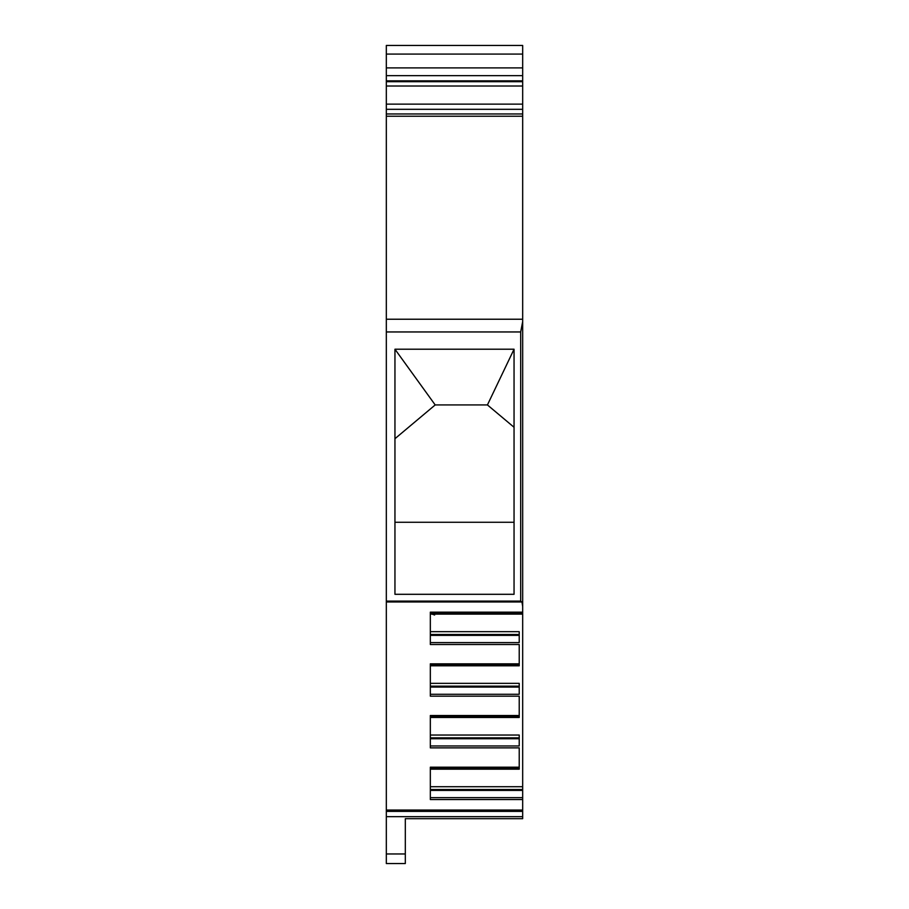 <?xml version="1.0" encoding="UTF-8"?>
<svg xmlns="http://www.w3.org/2000/svg" width="909" height="909" viewBox="0 0 909 909"><rect width="100%" height="100%" fill="white"/><g stroke="black" fill="none" stroke-linecap="round" stroke-linejoin="round"><path stroke-width="1.36" d="M386.325 62.71L386.325 45.45L522.675 45.45L522.675 67.891L522.675 54.074L386.325 54.074L386.325 67.891L522.675 67.891L522.675 104.137L386.325 104.137L386.325 80.833L522.675 80.833M522.675 116.568L522.675 104.137M386.325 116.568L386.325 113.966L522.675 113.966L522.675 613.427L430.332 613.427M386.325 113.966L386.325 816.668L522.675 816.668L522.675 613.427M522.675 816.668L522.675 818.679L405.312 818.679L405.312 863.55L386.325 863.55L386.325 701.316M386.325 98.092L386.325 99.274M386.325 45.45L386.325 300.89L386.325 81.696L522.675 81.696M386.325 283.631L386.325 149.44M386.325 228.352L386.325 205.968M522.675 116.238L386.325 116.238L386.325 81.696M386.325 270.575L386.325 290.176M386.325 69.232L386.325 54.074M522.675 75.652L386.325 75.652L386.325 67.891M386.325 75.652L386.325 80.833M522.675 109.307L386.325 109.307L386.325 104.137M386.325 278.449L386.325 109.307M386.325 174.892L386.325 161.95M386.325 139.531L386.325 144.179M521.05 601.94L386.325 601.974L386.325 601.11L520.687 601.11L521.312 601.94L520.687 601.11L520.687 331.955L522.675 321.604M522.675 606.496L521.925 601.656L521.312 601.94M522.675 810.044L386.325 810.044M522.675 612.155L430.332 612.155L430.332 644.504L519.221 644.504L519.221 663.831L430.332 663.831L430.332 696.18L519.221 696.18L519.221 715.519L430.332 715.519L430.332 747.868L519.221 747.868L519.221 767.196L430.332 767.196L430.332 799.545L522.675 799.545M522.675 614.12L430.332 614.12M430.332 767.196L430.332 786.717L522.675 786.717M430.332 612.155L430.332 631.675L519.221 631.675L519.221 642.606L430.332 642.606M430.332 663.831L430.332 683.352L519.221 683.352L519.221 694.283L430.332 694.283M430.332 715.519L430.332 735.04L519.221 735.04L519.221 745.971L430.332 745.971M522.675 789.535L430.332 789.535M522.675 790.421L430.332 790.421M386.325 816.668L386.325 853.96L405.312 853.96M386.325 244.578L386.325 82.31M386.325 111.205L386.325 84.173M405.312 818.679L413.72 818.679M514.255 818.679L522.675 818.679M514.051 594.304L394.949 594.304L394.949 349.215L514.051 349.215L514.051 594.304L514.051 349.215L487.429 404.937L514.051 427.275M519.221 663.831L519.221 665.115L430.332 665.115M430.332 665.808L519.221 665.808L519.221 665.115M519.221 715.519L519.221 716.792L430.332 716.792M430.332 717.485L519.221 717.485L519.221 716.792M519.221 767.196L519.221 768.48L430.332 768.48M430.332 769.173L519.221 769.173L519.221 768.48M519.221 634.493L430.332 634.493M519.221 635.38L430.332 635.38M519.221 686.17L430.332 686.17M519.221 687.068L430.332 687.068M519.221 737.847L430.332 737.847M519.221 738.744L430.332 738.744M487.429 404.937L435.195 404.937L394.949 438.706M394.949 522.277L514.051 522.277M435.195 404.937L394.949 349.215M386.325 86.014L522.675 86.014M522.675 319.229L386.325 319.229M386.325 331.955L520.687 331.955M522.675 797.648L430.332 797.648M522.675 811.385L386.325 811.385M386.325 601.974L521.175 601.974M434.65 615.018L432.025 614.12"/></g></svg>
